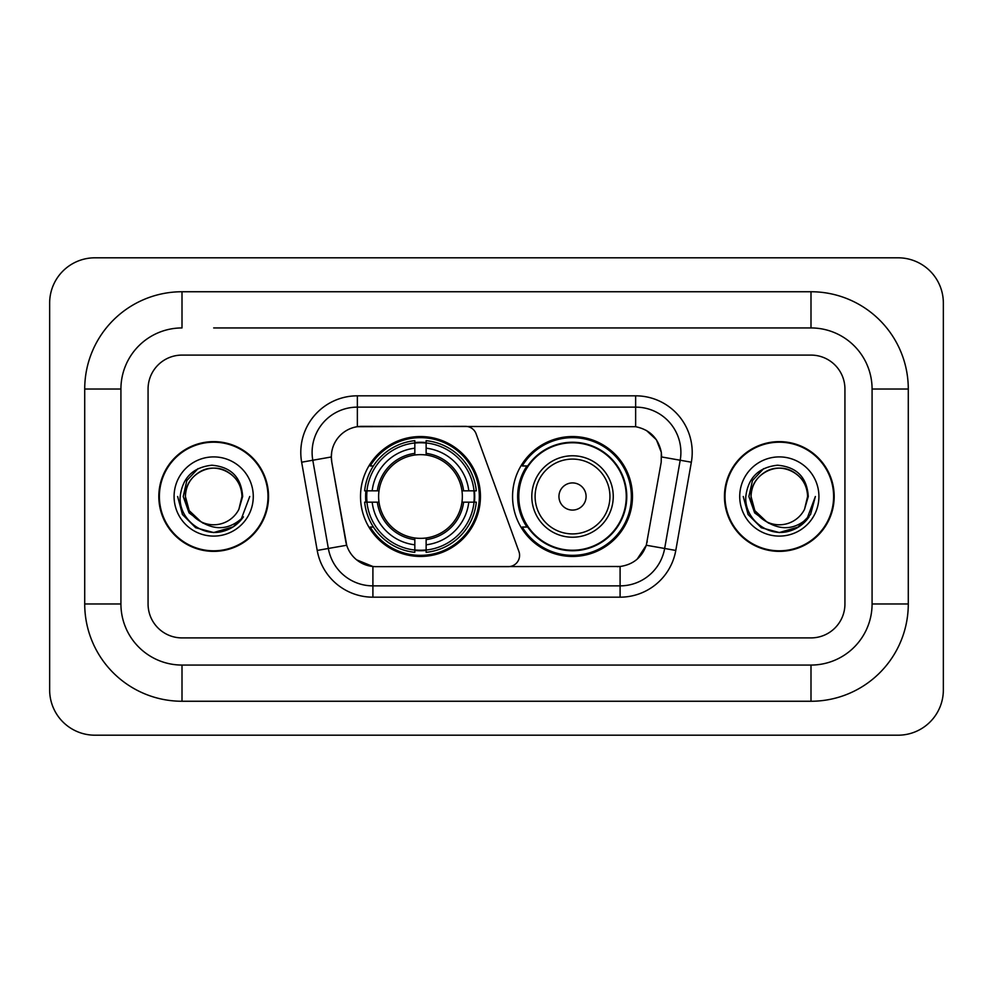 <?xml version="1.0" encoding="UTF-8"?>
<svg xmlns="http://www.w3.org/2000/svg" width="993" height="993" viewBox="0 0 993 993"><rect width="100%" height="100%" fill="white"/><g stroke="black" fill="none" stroke-linecap="round" stroke-linejoin="round"><path stroke-width="1.49" d="M357.356 395.822L357.356 426.705L465.456 426.357A11.308 11.308 0 0 1 476.094 433.804L518.905 551.463A11.308 11.308 0 0 1 508.279 566.643L375.838 566.643A30.547 30.547 0 0 1 345.763 541.396L331.799 462.204L346.706 545.244L328.348 548.471L312.795 460.243A45.256 45.256 0 0 1 357.356 407.13L635.644 407.13A45.256 45.256 0 0 1 680.205 460.243L664.652 548.471A45.256 45.256 0 0 1 620.091 585.87L372.909 585.87A45.256 45.256 0 0 1 328.348 548.471L317.214 550.445L301.649 462.204A56.564 56.564 0 0 1 357.356 395.822L635.644 395.822L635.644 426.705C649.819 429.646 658.371 438.211 661.326 452.386L661.201 462.204L646.294 545.244C641.838 557.545 633.1 564.632 620.091 566.494L375.838 566.643M360.521 496.5A59.952 59.952 0 0 0 420.473 556.452A59.952 59.952 0 0 0 480.438 496.5A59.952 59.952 0 0 0 420.473 436.548A59.952 59.952 0 0 0 360.521 496.5M635.644 426.705L361.874 426.357A30.547 30.547 0 0 0 331.799 462.204L331.339 456.966L312.795 460.243A45.256 45.256 0 0 1 312.1 452.386M365.908 502.16A54.863 54.863 0 0 1 365.908 490.84M526.948 527.047A54.863 54.863 0 0 1 526.948 465.953M632.479 496.5A59.952 59.952 0 0 1 572.527 556.452A59.952 59.952 0 0 1 512.562 496.5A59.952 59.952 0 0 1 572.527 436.548A59.952 59.952 0 0 1 632.479 496.5M158.818 496.5A54.863 54.863 0 0 0 213.681 551.363A54.863 54.863 0 0 0 268.544 496.5A54.863 54.863 0 0 0 213.681 441.637A54.863 54.863 0 0 0 158.818 496.5M724.456 496.5A54.863 54.863 0 0 0 779.319 551.363A54.863 54.863 0 0 0 834.182 496.5A54.863 54.863 0 0 0 779.319 441.637A54.863 54.863 0 0 0 724.456 496.5M331.339 456.904L331.674 452.386M635.644 395.822A56.564 56.564 0 0 1 691.351 462.204L675.786 550.445A56.564 56.564 0 0 1 620.091 597.178L372.909 597.178L372.909 566.494L356.611 559.829M646.406 430.453L656.373 439.738L661.326 452.386L661.661 456.966L691.351 462.204M620.091 597.178L620.091 566.494L617.162 566.643M680.205 460.243L664.652 548.471L646.294 545.244L637.171 559.158M647.237 541.396L647.051 542.364M345.949 542.364L345.763 541.396M844.931 389.033A33.936 33.936 0 0 0 810.996 355.097L182.004 355.097A33.936 33.936 0 0 0 148.069 389.033L148.069 603.967A33.936 33.936 0 0 0 182.004 637.903L810.996 637.903A33.936 33.936 0 0 0 844.931 603.967L844.931 389.033A33.936 33.936 0 0 0 810.996 355.097L182.004 355.097A33.936 33.936 0 0 0 148.069 389.033L148.069 603.967A33.936 33.936 0 0 0 182.004 637.903L810.996 637.903A33.936 33.936 0 0 0 844.931 603.967L844.931 389.033M267.986 496.5A54.305 54.305 0 0 0 213.681 442.195A54.305 54.305 0 0 0 159.389 496.5A54.305 54.305 0 0 0 213.681 550.805A54.305 54.305 0 0 0 267.986 496.5M249.739 496.5L240.827 520.233L235.788 524.987M203.081 523.199L189.055 512.897L183.233 496.5L186.833 480.55L198.004 468.622M200.598 521.573L189.191 510.638L185.406 496.5C185.79 485.838 190.495 477.67 199.543 472.01C217.169 460.715 242.925 475.585 241.969 496.5L238.866 509.372L242.652 496.5C241.361 477.323 231.096 466.896 211.869 465.221C193.089 467.281 182.513 477.707 180.167 496.5C178.69 517.49 199.407 535.463 219.949 532.012C229.83 530.113 237.662 525.061 243.446 516.856C230.401 529.393 216.238 531.032 200.996 521.772L189.191 510.638L185.406 496.5C185.79 485.838 190.495 477.67 199.543 472.01C217.169 460.715 242.925 475.585 241.969 496.5L238.866 509.372A28.276 28.276 0 0 1 200.996 521.772L189.191 510.638L185.406 496.5C184.437 475.585 210.193 460.715 227.819 472.01C236.868 477.67 241.584 485.838 241.969 496.5L238.866 509.372M200.996 521.772C191.103 516.323 185.902 507.895 185.406 496.5C185.79 485.838 190.495 477.67 199.543 472.01C217.169 460.715 242.925 475.585 241.969 496.5M174.085 496.5A39.596 39.596 0 0 0 213.681 536.096A39.596 39.596 0 0 0 253.277 496.5A39.596 39.596 0 0 0 213.681 456.904A39.596 39.596 0 0 0 174.085 496.5M243.446 516.856L233.318 526.749M233.082 526.898L219.949 532.012L233.156 526.849L219.949 532.012L233.156 526.849L213.681 532.558L195.658 527.73L182.451 514.523L177.623 496.5M833.611 496.5A54.305 54.305 0 0 0 779.319 442.195A54.305 54.305 0 0 0 725.014 496.5A54.305 54.305 0 0 0 779.319 550.805A54.305 54.305 0 0 0 833.611 496.5M798.707 526.898L779.319 532.558L761.283 527.73L748.089 514.523L743.26 496.5L748.089 514.523L761.283 527.73L779.319 532.558L797.342 527.73L810.549 514.523L815.377 496.5L806.465 520.233L801.413 524.987M768.706 523.199L754.68 512.897L748.871 496.5L752.471 480.55L763.642 468.622M766.621 521.772C756.728 516.323 751.54 507.895 751.031 496.5C751.416 485.838 756.132 477.67 765.181 472.01C782.807 460.715 808.563 475.585 807.594 496.5L804.504 509.372A28.276 28.276 0 0 1 766.621 521.772L754.829 510.638L751.031 496.5L754.829 510.638L766.236 521.573L754.829 510.638L751.031 496.5C751.416 485.838 756.132 477.67 765.181 472.01C782.807 460.715 808.563 475.585 807.594 496.5L804.504 509.372L808.277 496.5C806.999 477.323 796.734 466.896 777.494 465.221C758.714 467.281 748.151 477.707 745.805 496.5C744.328 517.49 765.044 535.463 785.587 532.012C795.467 530.113 803.3 525.061 809.084 516.856C796.026 529.393 781.876 531.032 766.621 521.772L766.472 521.697M807.594 496.5C808.563 475.585 782.807 460.715 765.181 472.01C756.132 477.67 751.416 485.838 751.031 496.5C750.075 475.585 775.831 460.715 793.457 472.01C802.505 477.67 807.21 485.838 807.594 496.5L804.504 509.372M739.723 496.5A39.596 39.596 0 0 0 779.319 536.096A39.596 39.596 0 0 0 818.915 496.5A39.596 39.596 0 0 0 779.319 456.904A39.596 39.596 0 0 0 739.723 496.5M809.084 516.856L798.955 526.749M815.377 496.5L810.549 514.523L797.342 527.73L779.319 532.558L761.283 527.73L748.089 514.523L743.26 496.5L748.089 514.523L761.283 527.73L779.319 532.558L797.342 527.73L810.549 514.523L815.377 496.5L810.549 514.523L797.342 527.73L779.319 532.558L761.283 527.73L748.089 514.523L743.26 496.5M426.134 550.048L426.134 552.319A56.117 56.117 0 0 0 476.305 502.16L474.033 502.16A53.845 53.845 0 0 1 426.134 550.048L426.134 544.809A48.645 48.645 0 0 0 468.795 502.16L461.956 502.16A41.855 41.855 0 0 0 426.134 455.03L426.134 442.952A53.845 53.845 0 0 1 474.033 490.84L476.305 490.84A56.117 56.117 0 0 0 426.134 440.681L426.134 442.952M366.926 502.16L364.654 502.16A56.117 56.117 0 0 0 414.826 552.319L414.826 550.048A53.845 53.845 0 0 1 366.926 502.16L372.164 502.16A48.645 48.645 0 0 0 414.826 544.809L414.826 537.97A41.855 41.855 0 0 0 461.956 502.16L463.619 502.16A43.518 43.518 0 0 1 426.134 539.646L426.134 544.809M414.826 442.952L414.826 440.681A56.117 56.117 0 0 0 364.654 490.84L366.926 490.84A53.845 53.845 0 0 1 414.826 442.952L414.826 448.191A48.645 48.645 0 0 0 372.164 490.84L379.003 490.84A41.855 41.855 0 0 0 414.826 537.97L414.826 539.646A43.518 43.518 0 0 1 377.34 502.16L372.164 502.16M367.038 502.16A53.734 53.734 0 0 1 367.038 490.84M426.134 443.064A53.734 53.734 0 0 0 414.826 443.064M473.922 490.84A53.734 53.734 0 0 1 473.922 502.16M474.033 490.84L468.795 490.84A48.645 48.645 0 0 0 426.134 448.191M468.795 502.16L474.033 502.16M414.826 544.809L414.826 550.048M461.956 490.84L468.795 490.84M426.134 538.045L426.134 539.646M414.826 537.97A41.855 41.855 0 0 1 379.003 502.16L377.34 502.16M426.134 549.936A53.734 53.734 0 0 1 414.826 549.936M372.164 490.84L366.926 490.84M414.826 454.955L414.826 448.191M426.134 455.03A41.855 41.855 0 0 0 379.003 490.84L377.34 490.84A43.518 43.518 0 0 1 414.826 453.354M426.134 454.955L426.134 453.354A43.518 43.518 0 0 1 463.619 490.84M373.405 465.953L370.203 465.953A58.823 58.823 0 0 1 479.309 496.5A58.823 58.823 0 0 1 370.203 527.047L373.405 527.047M586.093 496.5A13.579 13.579 0 0 0 572.527 482.921A13.579 13.579 0 0 0 558.947 496.5A13.579 13.579 0 0 0 572.527 510.079A13.579 13.579 0 0 0 586.093 496.5M613.252 496.5A40.725 40.725 0 0 0 572.527 455.775A40.725 40.725 0 0 0 531.801 496.5A40.725 40.725 0 0 0 572.527 537.225A40.725 40.725 0 0 0 613.252 496.5A40.725 40.725 0 0 1 572.527 537.225A40.725 40.725 0 0 1 531.801 496.5M626.26 496.5A53.734 53.734 0 0 0 572.527 442.766A53.734 53.734 0 0 0 518.78 496.5A53.734 53.734 0 0 0 572.527 550.234A53.734 53.734 0 0 0 626.26 496.5M631.349 496.5A58.823 58.823 0 0 1 522.244 527.047L527.693 527.047A54.243 54.243 0 0 0 608.411 537.176A54.243 54.243 0 0 0 608.411 455.824A54.243 54.243 0 0 0 527.693 465.953L522.244 465.953A58.823 58.823 0 0 1 631.349 496.5M213.681 327.938L810.996 327.938L213.681 327.938M908.285 389.033L872.077 389.033L872.077 603.967L872.077 389.033A61.094 61.094 0 0 0 810.996 327.938L810.996 291.743L182.004 291.743A97.289 97.289 0 0 0 84.715 389.033L84.715 603.967A97.289 97.289 0 0 0 182.004 701.257L810.996 701.257A97.289 97.289 0 0 0 908.285 603.967L908.285 389.033A97.289 97.289 0 0 0 810.996 291.743M810.996 701.257L810.996 665.062L182.004 665.062L810.996 665.062A61.094 61.094 0 0 0 872.077 603.967L908.285 603.967M84.715 603.967L120.923 603.967L120.923 389.033L120.923 603.967A61.094 61.094 0 0 0 182.004 665.062L182.004 701.257M182.004 291.743L182.004 327.938A61.094 61.094 0 0 0 120.923 389.033L84.715 389.033M943.35 303.051A45.256 45.256 0 0 0 898.094 257.808L94.906 257.808A45.256 45.256 0 0 0 49.65 303.051L49.65 689.949A45.256 45.256 0 0 0 94.906 735.192L898.094 735.192A45.256 45.256 0 0 0 943.35 689.949L943.35 303.051M372.909 597.178A56.564 56.564 0 0 1 317.214 550.445M301.649 462.204L312.795 460.243M664.652 548.471L675.786 550.445M426.134 537.97A41.855 41.855 0 0 0 461.956 502.16M414.826 550.445A54.243 54.243 0 0 0 426.134 550.445M474.418 502.16A54.243 54.243 0 0 0 474.418 490.84M426.134 442.555A54.243 54.243 0 0 0 414.826 442.555M609.938 496.5A37.411 37.411 0 0 0 572.527 459.089A37.411 37.411 0 0 0 535.103 496.5A37.411 37.411 0 0 0 572.527 533.911A37.411 37.411 0 0 0 609.938 496.5"/></g></svg>
